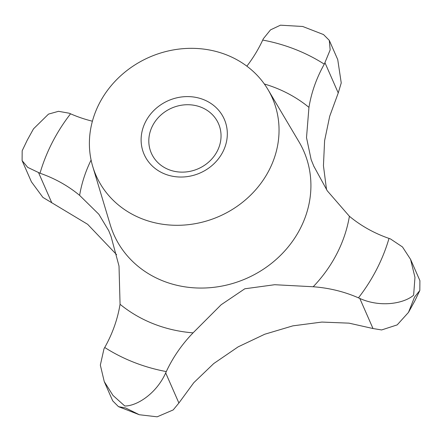 <?xml version="1.0" encoding="UTF-8"?>
<svg xmlns="http://www.w3.org/2000/svg" width="442" height="442" viewBox="0 0 442 442"><rect width="100%" height="100%" fill="white"/><g stroke="black" fill="none" stroke-linecap="round" stroke-linejoin="round"><path stroke-width="0.66" d="M92.4 121.202A140.048 126.406 156.3 0 1 70.554 113.798L69.228 113.218L58.521 111.312L48.509 114.108L33.509 128.837L27.249 140.164L22.177 150.75L22.1 160.601L27.702 167.363L40.007 173.242A140.048 126.406 156.3 0 1 79.615 195.364L98.853 214.271L108.715 230.663L111.047 236.453L119.014 266.062L120.064 304.278A140.048 126.406 156.3 0 1 104.726 347.484L103.992 348.793L100.34 365.12L104.262 381.623L112.964 395.408L124.782 405.999C136.335 406.187 156.098 394.198 165.695 372.932L166.303 371.578A140.048 126.406 156.3 0 1 193.077 332.848L221.155 304.742L244.802 288.786L274.697 284.714L313.185 286.759A140.048 126.406 156.3 0 1 358.462 297.847L359.805 298.455C380.921 307.936 404.408 303.334 413.635 295.173L414.966 277.344L410.574 259.371L402.491 246.962L390.413 238.895L389.01 238.409A140.048 126.406 156.3 0 1 349.407 216.282L327.29 190.822L313.792 166.148L311.157 159.667L306.51 137.622L308.952 107.367A140.048 126.406 156.3 0 1 324.295 64.162L330.163 49.902L329.296 40.366L337.738 59.593L341.241 82.941L338.24 92.958L329.704 116.257L324.605 140.65L323.445 165.717L326.544 189.684M217.282 151.092A36.675 33.1 -23.7 0 0 218.508 123.688A36.675 33.1 -23.7 0 0 186.43 104.743A36.675 33.1 -23.7 0 0 152.567 125.766A36.675 33.1 -23.7 0 0 151.346 153.17A36.675 33.1 -23.7 0 0 183.424 172.115A36.675 33.1 -23.7 0 0 217.282 151.092M222.829 151.926A43.764 39.504 156.3 0 1 165.059 174.093A43.764 39.504 156.3 0 1 145.606 121.705A43.764 39.504 156.3 0 1 203.375 99.538A43.764 39.504 156.3 0 1 222.829 151.926M99.268 103.577A96.284 86.903 -23.7 0 0 92.754 166.54A96.284 86.903 -23.7 0 0 175.06 225.282A96.284 86.903 -23.7 0 0 269.167 170.054A96.284 86.903 -23.7 0 0 268.007 89.604A96.284 86.903 -23.7 0 0 182.949 48.681A96.284 86.903 -23.7 0 0 99.268 103.577M116.594 254.653L87.643 224.304L42.907 197.408L31.426 181.85L22.1 160.601M410.574 259.371L419.9 280.62L419.823 290.471L414.502 297.14L408.491 312.378L397.192 324.892L381.634 329.947L373.004 328.533L349.031 323.152L321.875 322.069L292.858 325.859L264.747 334.235L238.15 346.854L213.724 363.567L193.762 382.722L178.894 403.01L173.198 409.922L157.153 416.817L139.307 414.734L125.65 407.966L118.489 406.657L112.704 400.85L104.262 381.623M329.296 40.366L323.511 34.559L302.693 26.481L280.477 25.183L270.515 29.868L263.338 38.741L262.719 40.067A140.048 126.406 156.3 0 1 246.857 66.167M92.754 166.54L110.24 224.763A103.715 93.616 -23.7 0 0 198.906 288.04A103.715 93.616 -23.7 0 0 300.278 228.553A103.715 93.616 -23.7 0 0 299.03 141.893L268.007 89.604M308.952 107.367A138.683 125.174 -23.7 0 0 264.344 83.991M313.185 286.759A138.683 125.174 -23.7 0 0 336.87 253.702A138.683 125.174 -23.7 0 0 349.407 216.282M70.554 113.798A183.811 165.905 -23.7 0 0 52.333 142.368A183.811 165.905 -23.7 0 0 40.007 173.242M358.462 297.847A183.811 165.905 -23.7 0 0 376.689 269.283A183.811 165.905 -23.7 0 0 389.01 238.409M165.695 372.932L178.894 403.01M325.036 62.886L338.24 92.958M38.62 172.778L51.819 202.856M359.805 298.455L373.004 328.533M104.726 347.484A183.811 165.905 -23.7 0 0 166.303 371.578M324.295 64.162A183.811 165.905 -23.7 0 0 262.719 40.067M120.064 304.278A138.683 125.174 -23.7 0 0 193.077 332.848M91.096 160.043A138.683 125.174 -23.7 0 0 79.615 195.364M419.823 290.471L414.751 301.052L408.491 312.378M313.792 166.148L314.14 166.932M108.71 230.663L108.914 231.122M118.489 406.657L139.307 414.734"/></g></svg>
